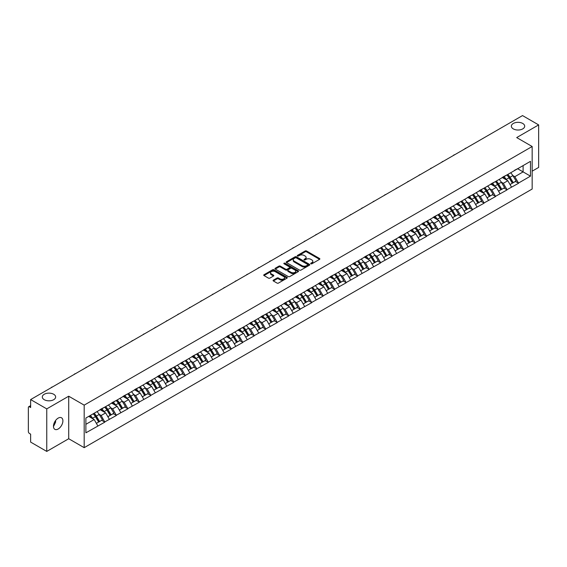 <?xml version="1.0" encoding="UTF-8"?>
<svg xmlns="http://www.w3.org/2000/svg" width="567" height="567" viewBox="0 0 567 567"><rect width="100%" height="100%" fill="white"/><g stroke="black" fill="none" stroke-linecap="round" stroke-linejoin="round"><path stroke-width="0.85" d="M53.688 394.256A6.669 3.849 0 0 0 46.423 393.427A6.669 3.849 0 0 0 42.305 396.978A6.669 3.849 0 0 0 44.261 399.7A6.669 3.849 0 0 0 51.526 400.536A6.669 3.849 0 0 0 55.644 396.978A6.669 3.849 0 0 0 53.688 394.256M522.739 123.457A6.669 3.849 0 0 0 515.474 122.621A6.669 3.849 0 0 0 511.356 126.179A6.669 3.849 0 0 0 513.312 128.9A6.669 3.849 0 0 0 520.577 129.73A6.669 3.849 0 0 0 524.695 126.179A6.669 3.849 0 0 0 522.739 123.457M310.886 263.783A0.716 0.411 0 0 0 311.9 263.783L319.575 259.346A1.021 0.588 0 0 0 319.88 258.928A1.021 0.588 0 0 0 319.575 258.509L306.563 250.997A1.021 0.588 0 0 0 305.117 250.997L297.434 255.433A0.716 0.411 0 0 0 298.448 256.015L299.44 255.441A3.274 1.892 0 0 1 304.068 255.441L305.152 256.071A3.274 1.892 0 0 1 306.116 257.404A3.274 1.892 0 0 1 305.152 258.736L304.16 259.31A0.716 0.411 0 0 0 305.174 259.899L306.166 259.325A3.274 1.892 0 0 1 310.794 259.325L311.878 259.948A3.274 1.892 0 0 1 312.835 261.288A3.274 1.892 0 0 1 311.878 262.62L310.886 263.194A0.716 0.411 0 0 0 310.886 263.783L310.886 263.194M55.523 420.594L55.644 422.089L53.475 426.519M58.181 418.113A6.669 3.849 -60 0 1 61.512 417.787A6.669 3.849 -60 0 1 62.54 423.131A6.669 3.849 -60 0 1 58.181 428.999A6.669 3.849 -60 0 1 54.85 429.332A6.669 3.849 -60 0 1 53.83 423.988A6.669 3.849 -60 0 1 58.181 418.113M273.379 280.133A1.021 0.588 0 0 0 273.081 280.552A1.021 0.588 0 0 0 273.379 280.97L277.029 283.075A1.021 0.588 0 0 0 278.475 283.075L287.008 278.149A1.021 0.588 0 0 0 287.306 277.731A1.021 0.588 0 0 0 287.008 277.313L273.996 269.8A1.021 0.588 0 0 0 272.55 269.8L264.016 274.726A1.021 0.588 0 0 0 263.719 275.144A1.021 0.588 0 0 0 264.016 275.562L268.425 278.106A1.021 0.588 0 0 0 269.871 278.106L273.521 276.001A1.021 0.588 0 0 0 273.826 275.583A1.021 0.588 0 0 0 273.521 275.165L271.338 273.904A2.736 1.581 0 0 1 270.537 272.784A2.736 1.581 0 0 1 272.224 271.324A2.736 1.581 0 0 1 275.208 271.671L283.769 276.618A2.736 1.581 0 0 1 284.57 277.731A2.736 1.581 0 0 1 282.883 279.191A2.736 1.581 0 0 1 279.907 278.851L278.475 278.021A1.021 0.588 0 0 0 277.029 278.021L273.379 280.133L273.379 280.97M68.713 396.213L46.763 408.885L30.632 399.572L522.519 115.583L538.65 124.903L516.7 137.575L532.165 146.506L84.185 405.143L68.713 396.213L68.713 438.738L84.185 447.668L84.185 405.143M299.518 270.09A1.021 0.588 0 0 0 300.964 270.09L309.49 265.165A1.021 0.588 0 0 0 309.795 264.754A1.021 0.588 0 0 0 309.49 264.335L296.477 256.823A1.021 0.588 0 0 0 295.031 256.823L286.498 261.748A1.021 0.588 0 0 0 286.2 262.16A1.021 0.588 0 0 0 286.498 262.578L299.518 270.09M284.294 263.931A0.716 0.411 0 0 1 285.017 264.038L298.235 271.664L289.716 276.583A1.021 0.588 0 0 1 288.27 276.583L275.257 269.07L275.257 268.234A1.021 0.588 0 0 0 274.96 268.652A1.021 0.588 0 0 0 275.257 269.07M275.257 268.234L278.907 266.129A1.021 0.588 0 0 1 280.353 266.129L285.633 269.176A1.021 0.588 0 0 0 287.079 269.176L289.503 267.78A1.021 0.588 0 0 0 289.801 267.362A1.021 0.588 0 0 0 289.503 266.944L284.01 263.768A0.716 0.411 0 0 1 285.017 263.187L298.249 270.82A1.021 0.588 0 0 1 298.547 271.239A1.021 0.588 0 0 1 298.249 271.657L298.249 270.82M84.185 447.668L532.165 189.031L532.165 146.506M93.222 413.79A6.981 4.033 -120 0 1 95.61 416.582L98.864 421.954L101.699 420.317L104.845 422.132L101.16 415.498L99.119 414.321M104.845 422.132L85.879 432.827L85.879 418.028L530.471 161.347L530.471 176.146L518.507 183.056L514.822 176.677L512.781 175.501M506.884 174.969A6.981 4.033 -120 0 1 509.272 177.762L512.525 183.127L515.36 181.49L518.507 183.056M518.507 183.311L507.011 189.69L503.333 183.311L501.292 182.135M495.388 181.603A6.981 4.033 -120 0 1 497.776 184.395L501.03 189.761L503.865 188.124L507.011 189.69M507.011 189.945L495.523 196.324L491.837 189.945L489.803 188.768M483.899 188.237A6.981 4.033 -120 0 1 486.288 191.029L489.541 196.395L492.376 194.757L495.523 196.324M495.523 196.579L484.034 202.958L480.348 196.579L478.307 195.402M472.41 194.871A6.981 4.033 -120 0 1 474.799 197.663L478.052 203.036L480.887 201.391L484.034 202.958M484.034 203.213L472.545 209.592L468.859 203.213L466.818 202.036M460.921 201.505A6.981 4.033 -120 0 1 463.31 204.297L466.563 209.67L469.398 208.032L472.545 209.592M472.545 209.847L461.049 216.225L457.371 209.847L455.329 208.67M449.425 208.139A6.981 4.033 -120 0 1 451.814 210.931L455.067 216.303L457.902 214.666L461.049 216.225M461.049 216.481L449.56 222.859L445.882 216.481L443.841 215.304M437.937 214.773A6.981 4.033 -120 0 1 440.325 217.565L443.578 222.937L446.413 221.3L449.56 222.859M449.56 223.114L438.071 229.493L434.386 223.114L432.345 221.938M426.448 221.406A6.981 4.033 -120 0 1 428.836 224.199L432.089 229.571L434.924 227.934L438.071 229.493M438.071 229.748L426.582 236.127L422.897 229.748L420.856 228.572M414.959 228.04A6.981 4.033 -120 0 1 417.347 230.833L420.601 236.205L423.436 234.568L426.582 236.127M426.582 236.382L415.087 242.761L411.408 236.382L409.367 235.206M403.463 234.674A6.981 4.033 -120 0 1 405.852 237.467L409.105 242.839L411.94 241.202L415.087 242.761M415.087 243.016L403.598 249.395L399.919 243.016L397.878 241.84M391.974 241.308A6.981 4.033 -120 0 1 394.363 244.101L397.616 249.473L400.451 247.836L403.598 249.395M403.598 249.65L392.109 256.029L388.423 249.65L386.382 248.474M380.485 247.942A6.981 4.033 -120 0 1 382.874 250.734L386.127 256.107L388.962 254.47L392.109 256.029M392.109 256.284L380.62 262.663L376.935 256.284L374.893 255.107M368.997 254.576A6.981 4.033 -120 0 1 371.385 257.368L374.638 262.741L377.473 261.103L380.62 262.663M380.62 262.918L369.124 269.297L365.446 262.918L363.404 261.741M357.501 261.21A6.981 4.033 -120 0 1 359.889 264.002L363.142 269.375L365.977 267.737L369.124 269.297M369.124 269.552L357.635 275.931L353.957 269.552L351.916 268.375M346.012 267.844A6.981 4.033 -120 0 1 348.4 270.636L351.653 276.009L354.488 274.371L357.635 275.931M357.635 276.186L346.146 282.564L342.461 276.186L340.42 275.009M334.523 274.478A6.981 4.033 -120 0 1 336.911 277.27L340.165 282.642L343 281.005L346.146 282.564M346.146 282.82L334.658 289.198L330.972 282.82L328.931 281.643M323.034 281.112A6.981 4.033 -120 0 1 325.423 283.904L328.676 289.276L331.511 287.639L334.658 289.198M334.658 289.453L323.162 295.832L319.483 289.453L317.442 288.277M311.538 287.745A6.981 4.033 -120 0 1 313.927 290.538L317.18 295.91L320.022 294.273L323.162 295.832M323.162 296.087L311.673 302.466L307.994 296.087L305.953 294.911M300.049 294.379A6.981 4.033 -120 0 1 302.438 297.172L305.691 302.544L308.526 300.907L311.673 302.466M311.673 302.721L300.184 309.1L296.498 302.721L294.457 301.545M288.56 301.013A6.981 4.033 -120 0 1 290.949 303.806L294.202 309.178L297.037 307.541L300.184 309.1M300.184 309.355L288.695 315.734L285.01 309.355L282.968 308.179M277.072 307.647A6.981 4.033 -120 0 1 279.46 310.44L282.713 315.812L285.548 314.175L288.695 315.734M288.695 315.989L277.199 322.368L273.521 315.989L271.48 314.813M265.576 314.281A6.981 4.033 -120 0 1 267.964 317.073L271.217 322.446L274.059 320.809L277.199 322.368M277.199 322.623L265.71 329.002L262.032 322.623L259.991 321.446M254.087 320.915A6.981 4.033 -120 0 1 256.475 323.707L259.729 329.08L262.564 327.442L265.71 329.002M265.71 329.257L254.222 335.636L250.536 329.257L248.495 328.08M242.598 327.549A6.981 4.033 -120 0 1 244.987 330.341L248.24 335.714L251.075 334.076L254.222 335.636M254.222 335.891L242.733 342.27L239.047 335.891L237.006 334.714M231.109 334.183A6.981 4.033 -120 0 1 233.498 336.975L236.751 342.348L239.586 340.71L242.733 342.27M242.733 342.525L231.237 348.903L227.558 342.525L225.517 341.348M219.613 340.817A6.981 4.033 -120 0 1 222.002 343.609L225.255 348.981L228.097 347.344L231.237 348.903M231.237 349.159L219.748 355.537L216.07 349.159L214.028 347.982M208.124 347.451A6.981 4.033 -120 0 1 210.513 350.243L213.766 355.615L216.601 353.978L219.748 355.537M219.748 355.793L208.259 362.171L204.574 355.793L202.532 354.616M196.636 354.084A6.981 4.033 -120 0 1 199.024 356.877L202.277 362.249L205.112 360.612L208.259 362.171M208.259 362.426L196.77 368.805L193.085 362.426L191.044 361.25M185.147 360.718A6.981 4.033 -120 0 1 187.535 363.511L190.788 368.883L193.623 367.246L196.77 368.805M196.77 369.06L185.274 375.439L181.596 369.06L179.555 367.884M173.651 367.352A6.981 4.033 -120 0 1 176.039 370.145L179.292 375.517L182.135 373.88L185.274 375.439M185.274 375.694L173.785 382.073L170.107 375.694L168.066 374.518M162.162 373.986A6.981 4.033 -120 0 1 164.55 376.779L167.804 382.151L170.639 380.514L173.785 382.073M173.785 382.328L162.297 388.707L158.611 382.328L156.57 381.152M150.673 380.62A6.981 4.033 -120 0 1 153.062 383.412L156.315 388.785L159.15 387.148L162.297 388.707M162.297 388.962L150.808 395.341L147.122 388.962L145.081 387.785M139.184 387.254A6.981 4.033 -120 0 1 141.573 390.046L144.826 395.419L147.661 393.781L150.808 395.341M150.808 395.596L139.312 401.975L135.633 395.596L133.592 394.419M127.688 393.888A6.981 4.033 -120 0 1 130.077 396.68L133.33 402.053L136.172 400.415L139.312 401.975M139.312 402.23L127.823 408.609L124.145 402.23L122.103 401.053M116.2 400.522A6.981 4.033 -120 0 1 118.588 403.314L121.841 408.687L124.676 407.049L127.823 408.609M127.823 408.864L116.334 415.242L112.649 408.864L110.608 407.687M104.711 407.156A6.981 4.033 -120 0 1 107.099 409.948L110.352 415.32L113.187 413.683L116.334 415.242M116.334 415.498L104.845 421.876M100.94 409.076L104.845 407.078M101.16 415.498L105.653 412.904L99.983 409.629M109.339 419.282L105.653 412.904M112.429 402.442L116.334 400.444M112.649 408.864L117.142 406.27L111.472 402.995M120.828 412.648L117.142 406.27M123.918 395.809L127.823 393.81M124.145 402.23L128.638 399.636L122.961 396.361M132.317 406.015L128.638 399.636M135.414 389.175L139.312 387.176M135.633 395.596L140.127 393.002L134.457 389.727M143.805 399.381L140.127 393.002M146.903 382.541L150.808 380.542M147.122 388.962L151.616 386.368L145.946 383.094M155.301 392.747L151.616 386.368M158.391 375.907L162.297 373.908M158.611 382.328L163.105 379.734L157.435 376.46M166.79 386.113L163.105 379.734M169.88 369.273L173.785 367.274M170.107 375.694L174.601 373.1L168.923 369.826M178.279 379.479L174.601 373.1M181.376 362.639L185.274 360.64M181.596 369.06L186.089 366.466L180.419 363.192M189.768 372.845L186.089 366.466M192.865 356.005L196.77 354.006M193.085 362.426L197.578 359.832L191.908 356.558M201.264 366.211L197.578 359.832M204.354 349.371L208.259 347.373M204.574 355.793L209.067 353.198L203.397 349.924M212.753 359.577L209.067 353.198M215.843 342.737L219.748 340.739M216.07 349.159L220.563 346.565L214.886 343.29M224.241 352.943L220.563 346.565M227.339 336.103L231.237 334.105M227.558 342.525L232.052 339.931L226.382 336.656M235.73 346.309L232.052 339.931M238.827 329.47L242.733 327.471M239.047 335.891L243.541 333.297L237.871 330.022M247.226 339.676L243.541 333.297M250.316 322.836L254.222 320.837M250.536 329.257L255.03 326.663L249.36 323.388M258.715 333.042L255.03 326.663M261.805 316.202L265.71 314.203M262.032 322.623L266.525 320.029L260.848 316.755M270.204 326.408L266.525 320.029M273.301 309.568L277.199 307.569M273.521 315.989L278.014 313.395L272.344 310.121M281.693 319.774L278.014 313.395M284.79 302.934L288.695 300.935M285.01 309.355L289.503 306.761L283.833 303.487M293.189 313.14L289.503 306.761M296.279 296.3L300.184 294.301M296.498 302.721L300.992 300.127L295.322 296.853M304.677 306.506L300.992 300.127M307.768 289.666L311.673 287.667M307.994 296.087L312.481 293.493L306.811 290.219M316.166 299.872L312.481 293.493M319.264 283.032L323.162 281.034M319.483 289.453L323.977 286.859L318.3 283.585M327.655 293.238L323.977 286.859M330.752 276.398L334.658 274.4M330.972 282.82L335.466 280.226L329.796 276.951M339.151 286.604L335.466 280.226M342.241 269.764L346.146 267.766M342.461 276.186L346.954 273.592L341.284 270.317M350.64 279.97L346.954 273.592M353.73 263.131L357.635 261.132M353.957 269.552L358.443 266.958L352.773 263.683M362.129 273.337L358.443 266.958M365.226 256.497L369.124 254.498M365.446 262.918L369.939 260.324L364.262 257.049M373.618 266.703L369.939 260.324M376.715 249.863L380.62 247.864M376.935 256.284L381.428 253.69L375.758 250.416M385.113 260.069L381.428 253.69M388.204 243.229L392.109 241.23M388.423 249.65L392.917 247.056L387.247 243.782M396.602 253.435L392.917 247.056M399.692 236.595L403.598 234.596M399.919 243.016L404.406 240.422L398.736 237.148M408.091 246.801L404.406 240.422M411.188 229.961L415.087 227.962M411.408 236.382L415.902 233.788L410.224 230.514M419.58 240.167L415.902 233.788M422.677 223.327L426.582 221.328M422.897 229.748L427.39 227.154L421.72 223.88M431.076 233.533L427.39 227.154M434.166 216.693L438.071 214.695M434.386 223.114L438.879 220.52L433.209 217.246M442.565 226.899L438.879 220.52M445.655 210.059L449.56 208.061M445.882 216.481L450.368 213.887L444.698 210.612M454.054 220.265L450.368 213.887M457.151 203.425L461.049 201.427M457.371 209.847L461.864 207.253L456.187 203.978M465.542 213.631L461.864 207.253M468.64 196.792L472.545 194.793M468.859 203.213L473.353 200.619L467.683 197.344M477.038 206.998L473.353 200.619M480.129 190.158L484.034 188.159M480.348 196.579L484.842 193.985L479.172 190.71M488.527 200.364L484.842 193.985M491.617 183.524L495.523 181.525M491.837 189.945L496.331 187.351L490.661 184.077M500.016 193.73L496.331 187.351M503.113 176.89L507.011 174.891M503.333 183.311L507.826 180.717L502.149 177.443M511.505 187.096L507.826 180.717M514.602 170.256L518.507 168.257M514.822 176.677L523.107 171.893L523.107 165.599L530.471 161.347M517.657 168.746L530.471 176.146M532.165 171.17L538.65 167.428L538.65 124.903M46.763 408.885L46.763 451.417L30.632 442.097L30.632 434.145L29.456 433.464A1.559 0.9 -120 0 1 28.35 431.551L28.35 407.482A1.559 0.9 -120 0 1 28.676 406.766A1.559 0.9 -120 0 1 29.456 406.844L30.632 407.524L30.632 399.572M46.763 451.417L68.713 438.738M85.879 424.322L94.165 419.537L88.714 416.391M97.843 425.916L94.165 419.537M509.109 177.882L509.471 178.095M497.62 184.516L497.982 184.729M486.125 191.15L486.493 191.363M474.636 197.784L475.004 197.996M463.147 204.418L463.508 204.63M451.658 211.052L452.019 211.264M440.162 217.685L440.531 217.898M428.673 224.319L429.042 224.532M417.184 230.953L417.546 231.166M405.696 237.587L406.057 237.8M394.2 244.221L394.568 244.434M382.711 250.862L383.079 251.068M371.222 257.496L371.583 257.702M359.733 264.13L360.095 264.335M348.237 270.764L348.606 270.969M336.748 277.398L337.117 277.603M325.26 284.032L325.621 284.237M313.771 290.665L314.132 290.871M302.275 297.299L302.643 297.505M290.786 303.933L291.154 304.139M279.297 310.567L279.659 310.773M267.808 317.201L268.17 317.407M256.312 323.835L256.681 324.041M244.824 330.469L245.192 330.674M233.335 337.103L233.696 337.308M221.846 343.737L222.207 343.942M210.35 350.371L210.718 350.583M198.861 357.004L199.23 357.217M187.372 363.638L187.734 363.851M175.883 370.272L176.245 370.485M164.387 376.906L164.756 377.119M152.899 383.54L153.267 383.753M141.41 390.174L141.771 390.387M129.921 396.808L130.282 397.02M118.425 403.442L118.794 403.654M106.936 410.076L107.305 410.288M95.447 416.71L95.809 416.922M311.17 263.882L311.878 263.471A3.274 1.892 0 0 0 312.835 262.138L312.835 261.288M306.116 257.404L306.116 258.254A3.274 1.892 0 0 1 305.152 259.587L304.444 259.998M319.568 259.353L306.563 251.847A1.021 0.588 0 0 0 305.117 251.847L297.725 256.114M309.49 264.335L309.49 265.165L296.477 257.673A1.021 0.588 0 0 0 295.031 257.673L286.512 262.585L286.498 261.748M307.683 265.044A0.716 0.411 0 0 0 307.683 264.456L296.265 257.865A0.716 0.411 0 0 0 295.251 257.865L294.202 258.467A3.274 1.892 0 0 0 293.245 259.806A3.274 1.892 0 0 0 294.202 261.139L302.013 265.647A3.274 1.892 0 0 0 306.634 265.647L307.683 265.044L307.683 265.895A0.716 0.411 0 0 0 307.895 265.604L307.895 264.754M293.245 259.806L293.245 260.657A3.274 1.892 0 0 0 294.202 261.989L294.202 261.139M307.683 265.895L306.634 266.497A3.274 1.892 0 0 1 302.013 266.497L294.202 261.989M275.271 269.077L278.907 266.979L278.907 266.129M289.801 267.362L289.801 268.212A1.021 0.588 0 0 1 289.503 268.63L287.079 270.027A1.021 0.588 0 0 1 285.633 270.027L280.353 266.979A1.021 0.588 0 0 0 278.907 266.979M291.112 272.337A2.736 1.581 0 0 0 294.089 272.677A2.736 1.581 0 0 0 295.783 271.217A2.736 1.581 0 0 0 294.982 270.105L291.962 268.361A1.021 0.588 0 0 0 290.517 268.361L288.093 269.757A1.021 0.588 0 0 0 287.795 270.175A1.021 0.588 0 0 0 288.093 270.594L291.112 272.337L291.112 273.188A2.736 1.581 0 0 0 294.089 273.528A2.736 1.581 0 0 0 295.783 272.068L295.783 271.217M287.795 270.175L287.795 271.026A1.021 0.588 0 0 0 288.093 271.444L288.093 270.594M291.112 273.188L288.093 271.444M284.57 277.731L284.57 278.581A2.736 1.581 0 0 1 282.883 280.041A2.736 1.581 0 0 1 279.907 279.701L278.475 278.872A1.021 0.588 0 0 0 277.029 278.872L273.393 280.977M270.537 272.784L270.537 273.634A2.736 1.581 0 0 0 271.338 274.754L271.338 273.904M273.507 276.009L271.338 274.754M287.008 277.313L287.008 278.149L273.996 270.65A1.021 0.588 0 0 0 272.55 270.65L264.031 275.569M466.315 148.037A2.396 1.382 0 0 0 464.777 148.923M510.619 172.807A8.54 4.933 60 0 1 512.859 175.621L510.024 177.258A8.54 4.933 -120 0 0 507.784 174.445M510.024 177.258L513.277 182.631L516.112 180.993L512.859 175.621M512.525 183.127L513.277 182.631M515.36 181.49L516.112 180.993M502.901 177.01A6.981 4.033 60 0 1 504.828 178.981M503.992 176.635A8.54 4.933 60 0 1 506.232 179.448L506.551 179.98M510.045 184.558L512.32 183.184L509.067 177.811A8.54 4.933 -120 0 0 506.827 174.997M512.32 183.184L510.017 184.509M454.819 154.671A2.396 1.382 0 0 0 453.288 155.556M499.13 179.441A8.54 4.933 60 0 1 501.37 182.255L498.535 183.892A8.54 4.933 -120 0 0 496.295 181.079M498.535 183.892L501.781 189.265L504.623 187.627L501.37 182.255M501.03 189.761L501.781 189.265M503.865 188.124L504.623 187.627M491.412 183.644A6.981 4.033 60 0 1 493.333 185.615M492.503 183.269A8.54 4.933 60 0 1 494.736 186.082L495.062 186.614M498.556 191.192L500.824 189.817L497.571 184.445A8.54 4.933 -120 0 0 495.338 181.631M500.824 189.817L498.528 191.143M443.33 161.304A2.396 1.382 0 0 0 441.792 162.19M487.641 186.075A8.54 4.933 60 0 1 489.874 188.889L487.039 190.526A8.54 4.933 -120 0 0 484.799 187.712M487.039 190.526L490.292 195.898L493.127 194.261L489.874 188.889M489.541 196.395L490.292 195.898M492.376 194.757L493.127 194.261M479.916 190.278A6.981 4.033 60 0 1 481.844 192.248M481.007 189.902A8.54 4.933 60 0 1 483.247 192.716L483.566 193.248M487.06 197.826L489.335 196.451L486.082 191.079A8.54 4.933 -120 0 0 483.842 188.265M489.335 196.451L487.032 197.777M431.841 167.938A2.396 1.382 0 0 0 430.303 168.824M476.145 192.709A8.54 4.933 60 0 1 478.385 195.523L475.55 197.16A8.54 4.933 -120 0 0 473.31 194.346M475.55 197.16L478.803 202.532L481.638 200.895L478.385 195.523M478.052 203.036L478.803 202.532M480.887 201.391L481.638 200.895M468.427 196.912A6.981 4.033 60 0 1 470.355 198.882M469.519 196.536A8.54 4.933 60 0 1 471.758 199.35L472.077 199.882M475.571 204.46L477.846 203.085L474.593 197.713A8.54 4.933 -120 0 0 472.354 194.899M477.846 203.085L475.543 204.411M420.353 174.572A2.396 1.382 0 0 0 418.815 175.458M464.656 199.343A8.54 4.933 60 0 1 466.896 202.157L464.061 203.794A8.54 4.933 -120 0 0 461.822 200.98M464.061 203.794L467.314 209.166L470.149 207.529L466.896 202.157M466.563 209.67L467.314 209.166M469.398 208.032L470.149 207.529M456.938 203.546A6.981 4.033 60 0 1 458.866 205.516M458.03 203.17A8.54 4.933 60 0 1 460.269 205.984L460.588 206.516M464.082 211.094L466.358 209.719L463.104 204.347A8.54 4.933 -120 0 0 460.865 201.533M466.358 209.719L464.054 211.044M408.857 181.206A2.396 1.382 0 0 0 407.326 182.092M453.168 205.977A8.54 4.933 60 0 1 455.407 208.791L452.572 210.428A8.54 4.933 -120 0 0 450.333 207.614M452.572 210.428L455.825 215.8L458.66 214.163L455.407 208.791M455.067 216.303L455.825 215.8M457.902 214.666L458.66 214.163M445.449 210.18A6.981 4.033 60 0 1 447.37 212.157M446.541 209.804A8.54 4.933 60 0 1 448.773 212.618L449.099 213.149M452.594 217.728L454.862 216.353L451.608 210.981A8.54 4.933 -120 0 0 449.376 208.167M454.862 216.353L452.565 217.678M397.368 187.84A2.396 1.382 0 0 0 395.837 188.726M441.679 212.611A8.54 4.933 60 0 1 443.911 215.425L441.076 217.062A8.54 4.933 -120 0 0 438.837 214.248M441.076 217.062L444.33 222.434L447.165 220.797L443.911 215.425M443.578 222.937L444.33 222.434M446.413 221.3L447.165 220.797M433.953 216.814A6.981 4.033 60 0 1 435.881 218.791M435.045 216.438A8.54 4.933 60 0 1 437.285 219.252L437.604 219.783M441.098 224.362L443.373 222.987L440.12 217.615A8.54 4.933 -120 0 0 437.88 214.801M443.373 222.987L441.069 224.312M385.879 194.474A2.396 1.382 0 0 0 384.341 195.36M430.183 219.245A8.54 4.933 60 0 1 432.423 222.058L429.588 223.696A8.54 4.933 -120 0 0 427.348 220.882M429.588 223.696L432.841 229.068L435.676 227.431L432.423 222.058M432.089 229.571L432.841 229.068M434.924 227.934L435.676 227.431M422.465 223.448A6.981 4.033 60 0 1 424.392 225.425M423.556 223.072A8.54 4.933 60 0 1 425.796 225.886L426.115 226.417M429.609 230.996L431.884 229.621L428.631 224.248A8.54 4.933 -120 0 0 426.391 221.435M431.884 229.621L429.58 230.953M374.39 201.108A2.396 1.382 0 0 0 372.852 201.994M418.694 225.879A8.54 4.933 60 0 1 420.934 228.692L418.099 230.33A8.54 4.933 -120 0 0 415.859 227.516M418.099 230.33L421.352 235.702L424.187 234.065L420.934 228.692M420.601 236.205L421.352 235.702M423.436 234.568L424.187 234.065M410.976 230.082A6.981 4.033 60 0 1 412.904 232.059M412.067 229.706A8.54 4.933 60 0 1 414.307 232.52L414.626 233.051M418.12 237.63L420.395 236.255L417.142 230.882A8.54 4.933 -120 0 0 414.902 228.069M420.395 236.255L418.092 237.587M362.894 207.742A2.396 1.382 0 0 0 361.363 208.628M407.205 232.513A8.54 4.933 60 0 1 409.445 235.326L406.61 236.963A8.54 4.933 -120 0 0 404.37 234.15M406.61 236.963L409.863 242.336L412.698 240.699L409.445 235.326M409.105 242.839L409.863 242.336M411.94 241.202L412.698 240.699M399.487 236.715A6.981 4.033 60 0 1 401.408 238.693M400.578 236.34A8.54 4.933 60 0 1 402.811 239.154L403.137 239.685M406.631 244.264L408.899 242.889L405.646 237.516A8.54 4.933 -120 0 0 403.413 234.703M408.899 242.889L406.603 244.221M351.405 214.376A2.396 1.382 0 0 0 349.874 215.262M395.716 239.146A8.54 4.933 60 0 1 397.949 241.96L395.114 243.597A8.54 4.933 -120 0 0 392.874 240.784M395.114 243.597L398.367 248.97L401.202 247.332L397.949 241.96M397.616 249.473L398.367 248.97M400.451 247.836L401.202 247.332M387.991 243.349A6.981 4.033 60 0 1 389.919 245.327M389.082 242.974A8.54 4.933 60 0 1 391.322 245.787L391.641 246.319M395.135 250.898L397.41 249.523L394.157 244.15A8.54 4.933 -120 0 0 391.917 241.336M397.41 249.523L395.107 250.855M339.916 221.01A2.396 1.382 0 0 0 338.379 221.895M384.22 245.78A8.54 4.933 60 0 1 386.46 248.594L383.625 250.231A8.54 4.933 -120 0 0 381.385 247.418M383.625 250.231L386.878 255.604L389.713 253.966L386.46 248.594M386.127 256.107L386.878 255.604M388.962 254.47L389.713 253.966M376.502 249.983A6.981 4.033 60 0 1 378.43 251.961M377.594 249.608A8.54 4.933 60 0 1 379.833 252.421L380.152 252.953M383.646 257.538L385.921 256.156L382.668 250.784A8.54 4.933 -120 0 0 380.429 247.97M385.921 256.156L383.618 257.489M328.428 227.643A2.396 1.382 0 0 0 326.89 228.529M372.732 252.414A8.54 4.933 60 0 1 374.971 255.228L372.136 256.865A8.54 4.933 -120 0 0 369.897 254.051M372.136 256.865L375.389 262.238L378.224 260.6L374.971 255.228M374.638 262.741L375.389 262.238M377.473 261.103L378.224 260.6M365.013 256.617A6.981 4.033 60 0 1 366.941 258.595M366.105 256.241A8.54 4.933 60 0 1 368.344 259.055L368.663 259.587M372.158 264.172L374.433 262.79L371.179 257.418A8.54 4.933 -120 0 0 368.94 254.604M374.433 262.79L372.129 264.123M316.932 234.277A2.396 1.382 0 0 0 315.401 235.163M361.243 259.048A8.54 4.933 60 0 1 363.482 261.862L360.647 263.499A8.54 4.933 -120 0 0 358.408 260.685M360.647 263.499L363.901 268.871L366.736 267.234L363.482 261.862M363.142 269.375L363.901 268.871M365.977 267.737L366.736 267.234M353.524 263.251A6.981 4.033 60 0 1 355.445 265.228M354.616 262.875A8.54 4.933 60 0 1 356.849 265.689L357.175 266.221M360.669 270.806L362.937 269.424L359.684 264.052A8.54 4.933 -120 0 0 357.451 261.238M362.937 269.424L360.64 270.757M305.443 240.911A2.396 1.382 0 0 0 303.912 241.797M349.754 265.682A8.54 4.933 60 0 1 351.987 268.496L349.152 270.133A8.54 4.933 -120 0 0 346.919 267.319M349.152 270.133L352.405 275.505L355.24 273.868L351.987 268.496M351.653 276.009L352.405 275.505M354.488 274.371L355.24 273.868M342.029 269.885A6.981 4.033 60 0 1 343.956 271.862M343.12 269.509A8.54 4.933 60 0 1 345.36 272.323L345.679 272.855M349.173 277.44L351.448 276.058L348.195 270.686A8.54 4.933 -120 0 0 345.955 267.872M351.448 276.058L349.144 277.391M293.954 247.545A2.396 1.382 0 0 0 292.416 248.431M338.258 272.316A8.54 4.933 60 0 1 340.498 275.13L337.663 276.767A8.54 4.933 -120 0 0 335.423 273.953M337.663 276.767L340.916 282.139L343.751 280.502L340.498 275.13M340.165 282.642L340.916 282.139M343 281.005L343.751 280.502M330.54 276.519A6.981 4.033 60 0 1 332.468 278.496M331.631 276.143A8.54 4.933 60 0 1 333.871 278.957L334.19 279.488M337.684 284.074L339.959 282.692L336.706 277.32A8.54 4.933 -120 0 0 334.466 274.506M339.959 282.692L337.656 284.024M282.465 254.179A2.396 1.382 0 0 0 280.927 255.065M326.769 278.95A8.54 4.933 60 0 1 329.009 281.764L326.174 283.401A8.54 4.933 -120 0 0 323.934 280.587M326.174 283.401L329.427 288.773L332.262 287.136L329.009 281.764M328.676 289.276L329.427 288.773M331.511 287.639L332.262 287.136M319.051 283.153A6.981 4.033 60 0 1 320.979 285.13M320.142 282.777A8.54 4.933 60 0 1 322.382 285.591L322.701 286.122M326.195 290.708L328.47 289.326L325.217 283.954A8.54 4.933 -120 0 0 322.977 281.14M328.47 289.326L326.167 290.658M270.969 260.813A2.396 1.382 0 0 0 269.438 261.699M315.28 285.584A8.54 4.933 60 0 1 317.52 288.397L314.685 290.035A8.54 4.933 -120 0 0 312.445 287.221M314.685 290.035L317.938 295.407L320.773 293.77L317.52 288.397M317.18 295.91L317.938 295.407M320.022 294.273L320.773 293.77M307.562 289.787A6.981 4.033 60 0 1 309.483 291.764M308.654 289.411A8.54 4.933 60 0 1 310.886 292.225L311.212 292.756M314.706 297.342L316.974 295.96L313.728 290.587A8.54 4.933 -120 0 0 311.489 287.774M316.974 295.96L314.678 297.292M259.48 267.447A2.396 1.382 0 0 0 257.95 268.333M303.792 292.218A8.54 4.933 60 0 1 306.024 295.031L303.189 296.669A8.54 4.933 -120 0 0 300.957 293.855M303.189 296.669L306.442 302.041L309.277 300.404L306.024 295.031M305.691 302.544L306.442 302.041M308.526 300.907L309.277 300.404M296.066 296.421A6.981 4.033 60 0 1 297.994 298.398M297.158 296.045A8.54 4.933 60 0 1 299.397 298.859L299.716 299.39M303.217 303.976L305.485 302.594L302.232 297.221A8.54 4.933 -120 0 0 299.993 294.408M305.485 302.594L303.189 303.926M247.992 274.081A2.396 1.382 0 0 0 246.454 274.967M292.296 298.852A8.54 4.933 60 0 1 294.535 301.672L291.7 303.31A8.54 4.933 -120 0 0 289.461 300.489M291.7 303.31L294.953 308.675L297.788 307.038L294.535 301.672M294.202 309.178L294.953 308.675M297.037 307.541L297.788 307.038M284.577 303.054A6.981 4.033 60 0 1 286.505 305.032M285.669 302.679A8.54 4.933 60 0 1 287.908 305.5L288.227 306.024M291.721 310.61L293.997 309.228L290.743 303.862A8.54 4.933 -120 0 0 288.504 301.042M293.997 309.228L291.693 310.56M236.503 280.715A2.396 1.382 0 0 0 234.965 281.608M280.807 305.485A8.54 4.933 60 0 1 283.046 308.306L280.211 309.943A8.54 4.933 -120 0 0 277.972 307.123M280.211 309.943L283.465 315.309L286.3 313.671L283.046 308.306M282.713 315.812L283.465 315.309M285.548 314.175L286.3 313.671M273.088 309.688A6.981 4.033 60 0 1 275.016 311.666M274.18 309.313A8.54 4.933 60 0 1 276.42 312.133L276.739 312.658M280.233 317.244L282.508 315.862L279.255 310.496A8.54 4.933 -120 0 0 277.015 307.675M282.508 315.862L280.204 317.194M225.007 287.349A2.396 1.382 0 0 0 223.476 288.242M269.318 312.119A8.54 4.933 60 0 1 271.558 314.94L268.723 316.577A8.54 4.933 -120 0 0 266.483 313.757M268.723 316.577L271.976 321.943L274.811 320.305L271.558 314.94M271.217 322.446L271.976 321.943M274.059 320.809L274.811 320.305M261.6 316.322A6.981 4.033 60 0 1 263.52 318.3M262.691 315.947A8.54 4.933 60 0 1 264.924 318.767L265.25 319.292M268.744 323.877L271.012 322.495L267.766 317.13A8.54 4.933 -120 0 0 265.526 314.309M271.012 322.495L268.715 323.828M213.518 293.982A2.396 1.382 0 0 0 211.987 294.875M257.829 318.753A8.54 4.933 60 0 1 260.062 321.574L257.227 323.211A8.54 4.933 -120 0 0 254.994 320.39M257.227 323.211L260.48 328.577L263.315 326.939L260.062 321.574M259.729 329.08L260.48 328.577M262.564 327.442L263.315 326.939M250.104 322.956A6.981 4.033 60 0 1 252.032 324.934M251.195 322.58A8.54 4.933 60 0 1 253.435 325.401L253.754 325.926M257.255 330.511L259.523 329.129L256.27 323.764A8.54 4.933 -120 0 0 254.03 320.943M259.523 329.129L257.227 330.462M202.029 300.616A2.396 1.382 0 0 0 200.491 301.509M246.333 325.387A8.54 4.933 60 0 1 248.573 328.208L245.738 329.845A8.54 4.933 -120 0 0 243.498 327.024M245.738 329.845L248.991 335.21L251.826 333.573L248.573 328.208M248.24 335.714L248.991 335.21M251.075 334.076L251.826 333.573M238.615 329.59A6.981 4.033 60 0 1 240.543 331.567M239.706 329.214A8.54 4.933 60 0 1 241.946 332.035L242.265 332.56M245.759 337.145L248.034 335.763L244.781 330.398A8.54 4.933 -120 0 0 242.541 327.577M248.034 335.763L245.731 337.096M190.54 307.257A2.396 1.382 0 0 0 189.002 308.143M234.844 332.021A8.54 4.933 60 0 1 237.084 334.842L234.249 336.479A8.54 4.933 -120 0 0 232.009 333.658M234.249 336.479L237.502 341.844L240.337 340.207L237.084 334.842M236.751 342.348L237.502 341.844M239.586 340.71L240.337 340.207M227.126 336.224A6.981 4.033 60 0 1 229.054 338.201M228.218 335.848A8.54 4.933 60 0 1 230.457 338.669L230.776 339.194M234.27 343.779L236.545 342.397L233.292 337.032A8.54 4.933 -120 0 0 231.053 334.211M236.545 342.397L234.242 343.73M179.044 313.891A2.396 1.382 0 0 0 177.514 314.777M223.355 338.655A8.54 4.933 60 0 1 225.595 341.476L222.76 343.113A8.54 4.933 -120 0 0 220.52 340.292M222.76 343.113L226.013 348.478L228.848 346.841L225.595 341.476M225.255 348.981L226.013 348.478M228.097 347.344L228.848 346.841M215.637 342.858A6.981 4.033 60 0 1 217.558 344.835M216.729 342.482A8.54 4.933 60 0 1 218.961 345.303L219.287 345.827M222.781 350.413L225.049 349.031L221.803 343.666A8.54 4.933 -120 0 0 219.564 340.845M225.049 349.031L222.753 350.363M167.556 320.525A2.396 1.382 0 0 0 166.025 321.411M211.867 345.289A8.54 4.933 60 0 1 214.099 348.11L211.264 349.747A8.54 4.933 -120 0 0 209.032 346.926M211.264 349.747L214.517 355.112L217.352 353.475L214.099 348.11M213.766 355.615L214.517 355.112M216.601 353.978L217.352 353.475M204.141 349.492A6.981 4.033 60 0 1 206.069 351.469M205.233 349.116A8.54 4.933 60 0 1 207.472 351.937L207.791 352.461M211.293 357.047L213.561 355.665L210.307 350.3A8.54 4.933 -120 0 0 208.068 347.479M213.561 355.665L211.264 356.997M156.067 327.159A2.396 1.382 0 0 0 154.529 328.045M200.371 351.923A8.54 4.933 60 0 1 202.61 354.744L199.775 356.381A8.54 4.933 -120 0 0 197.536 353.56M199.775 356.381L203.029 361.746L205.864 360.109L202.61 354.744M202.277 362.249L203.029 361.746M205.112 360.612L205.864 360.109M192.652 356.126A6.981 4.033 60 0 1 194.58 358.103M193.744 355.75A8.54 4.933 60 0 1 195.984 358.571L196.302 359.095M199.797 363.681L202.072 362.299L198.819 356.934A8.54 4.933 -120 0 0 196.579 354.113M202.072 362.299L199.768 363.631M144.578 333.793A2.396 1.382 0 0 0 143.04 334.679M188.882 358.557A8.54 4.933 60 0 1 191.122 361.377L188.287 363.015A8.54 4.933 -120 0 0 186.047 360.201M188.287 363.015L191.54 368.38L194.375 366.743L191.122 361.377M190.788 368.883L191.54 368.38M193.623 367.246L194.375 366.743M181.164 362.76A6.981 4.033 60 0 1 183.091 364.737M182.255 362.391A8.54 4.933 60 0 1 184.495 365.205L184.814 365.729M188.308 370.315L190.583 368.933L187.33 363.567A8.54 4.933 -120 0 0 185.09 360.754M190.583 368.933L188.279 370.265M133.082 340.427A2.396 1.382 0 0 0 131.551 341.313M177.393 365.198A8.54 4.933 60 0 1 179.633 368.011L176.798 369.649A8.54 4.933 -120 0 0 174.558 366.835M176.798 369.649L180.051 375.014L182.886 373.377L179.633 368.011M179.292 375.517L180.051 375.014M182.135 373.88L182.886 373.377M169.675 369.393A6.981 4.033 60 0 1 171.595 371.371M170.766 369.025A8.54 4.933 60 0 1 172.999 371.839L173.325 372.363M176.819 376.949L179.087 375.567L175.841 370.201A8.54 4.933 -120 0 0 173.601 367.388M179.087 375.567L176.791 376.899M121.593 347.061A2.396 1.382 0 0 0 120.062 347.947M165.904 371.832A8.54 4.933 60 0 1 168.144 374.645L165.302 376.282A8.54 4.933 -120 0 0 163.069 373.469M165.302 376.282L168.555 381.648L171.39 380.01L168.144 374.645M167.804 382.151L168.555 381.648M170.639 380.514L171.39 380.01M158.186 376.027A6.981 4.033 60 0 1 160.107 378.005M159.27 375.659A8.54 4.933 60 0 1 161.51 378.472L161.829 378.997M165.33 383.583L167.598 382.201L164.345 376.835A8.54 4.933 -120 0 0 162.105 374.022M167.598 382.201L165.302 383.533M110.104 353.695A2.396 1.382 0 0 0 108.566 354.581M154.408 378.465A8.54 4.933 60 0 1 156.648 381.279L153.813 382.916A8.54 4.933 -120 0 0 151.573 380.103M153.813 382.916L157.066 388.282L159.901 386.644L156.648 381.279M156.315 388.785L157.066 388.282M159.15 387.148L159.901 386.644M146.69 382.661A6.981 4.033 60 0 1 148.618 384.639M147.781 382.293A8.54 4.933 60 0 1 150.021 385.106L150.34 385.631M153.834 390.216L156.109 388.834L152.856 383.469A8.54 4.933 -120 0 0 150.616 380.655M156.109 388.834L153.806 390.167M98.615 360.328A2.396 1.382 0 0 0 97.077 361.214M142.919 385.099A8.54 4.933 60 0 1 145.159 387.913L142.324 389.55A8.54 4.933 -120 0 0 140.084 386.737M142.324 389.55L145.577 394.923L148.412 393.285L145.159 387.913M144.826 395.419L145.577 394.923M147.661 393.781L148.412 393.285M135.201 389.295A6.981 4.033 60 0 1 137.129 391.273M136.293 388.927A8.54 4.933 60 0 1 138.532 391.74L138.851 392.265M142.345 396.85L144.62 395.475L141.367 390.103A8.54 4.933 -120 0 0 139.128 387.289M144.62 395.475L142.317 396.801M87.12 366.962A2.396 1.382 0 0 0 85.589 367.848M131.431 391.733A8.54 4.933 60 0 1 133.67 394.547L130.835 396.184A8.54 4.933 -120 0 0 128.596 393.37M130.835 396.184L134.088 401.556L136.923 399.919L133.67 394.547M133.33 402.053L134.088 401.556M136.172 400.415L136.923 399.919M123.712 395.929A6.981 4.033 60 0 1 125.633 397.906M124.804 395.56A8.54 4.933 60 0 1 127.036 398.374L127.362 398.899M130.857 403.484L133.125 402.109L129.878 396.737A8.54 4.933 -120 0 0 127.639 393.923M133.125 402.109L130.828 403.435M75.631 373.596A2.396 1.382 0 0 0 74.1 374.482M119.942 398.367A8.54 4.933 60 0 1 122.181 401.181L119.339 402.818A8.54 4.933 -120 0 0 117.107 400.004M119.339 402.818L122.592 408.19L125.427 406.553L122.181 401.181M121.841 408.687L122.592 408.19M124.676 407.049L125.427 406.553M112.223 402.563A6.981 4.033 60 0 1 114.144 404.54M113.308 402.194A8.54 4.933 60 0 1 115.548 405.008L115.866 405.54M119.368 410.118L121.636 408.743L118.383 403.371A8.54 4.933 -120 0 0 116.143 400.557M121.636 408.743L119.339 410.069M64.142 380.23A2.396 1.382 0 0 0 62.604 381.116M108.446 405.001A8.54 4.933 60 0 1 110.685 407.815L107.85 409.452A8.54 4.933 -120 0 0 105.611 406.638M107.85 409.452L111.104 414.824L113.939 413.187L110.685 407.815M110.352 415.32L111.104 414.824M113.187 413.683L113.939 413.187M100.728 409.197A6.981 4.033 60 0 1 102.655 411.174M101.819 408.828A8.54 4.933 60 0 1 104.059 411.642L104.378 412.174M107.872 416.752L110.147 415.377L106.894 410.005A8.54 4.933 -120 0 0 104.654 407.191M110.147 415.377L107.843 416.702M52.653 386.864A2.396 1.382 0 0 0 51.115 387.75M96.957 411.635A8.54 4.933 60 0 1 99.197 414.449L96.362 416.086A8.54 4.933 -120 0 0 94.122 413.272M96.362 416.086L99.615 421.458L102.45 419.821L99.197 414.449M98.864 421.954L99.615 421.458M101.699 420.317L102.45 419.821M89.423 415.98A6.981 4.033 60 0 1 91.167 417.808M90.33 415.462A8.54 4.933 60 0 1 92.57 418.276L92.889 418.807M96.383 423.386L98.658 422.011L95.405 416.639A8.54 4.933 -120 0 0 93.165 413.825M98.658 422.011L96.355 423.336M30.632 406.163L29.456 406.844M311.878 263.471L311.878 262.62M304.16 259.899L304.16 259.31M305.152 259.587L305.152 258.736M297.434 256.015L297.434 255.433M305.117 251.847L305.117 250.997M306.563 251.847L306.563 250.997M319.575 259.346L319.575 258.509M295.031 257.673L295.031 256.823M296.477 257.673L296.477 256.823M302.013 266.497L302.013 265.647M306.634 266.497L306.634 265.647M280.353 266.979L280.353 266.129M285.633 270.027L285.633 269.176M287.079 270.027L287.079 269.176M289.503 268.63L289.503 267.78M285.017 264.038L285.017 263.187M277.029 278.872L277.029 278.021M278.475 278.872L278.475 278.021M279.907 279.701L279.907 278.851M273.521 276.001L273.521 275.165M264.016 275.562L264.016 274.726M272.55 270.65L272.55 269.8M273.996 270.65L273.996 269.8M509.067 177.811L506.232 179.448M497.571 184.445L494.736 186.082M486.082 191.079L483.247 192.716M474.593 197.713L471.758 199.35M463.104 204.347L460.269 205.984M451.608 210.981L448.773 212.618M440.12 217.615L437.285 219.252M428.631 224.248L425.796 225.886M417.142 230.882L414.307 232.52M405.646 237.516L402.811 239.154M394.157 244.15L391.322 245.787M382.668 250.784L379.833 252.421M371.179 257.418L368.344 259.055M359.684 264.052L356.849 265.689M348.195 270.686L345.36 272.323M336.706 277.32L333.871 278.957M325.217 283.954L322.382 285.591M313.728 290.587L310.886 292.225M302.232 297.221L299.397 298.859M290.743 303.862L287.908 305.5M279.255 310.496L276.42 312.133M267.766 317.13L264.924 318.767M256.27 323.764L253.435 325.401M244.781 330.398L241.946 332.035M233.292 337.032L230.457 338.669M221.803 343.666L218.961 345.303M210.307 350.3L207.472 351.937M198.819 356.934L195.984 358.571M187.33 363.567L184.495 365.205M175.841 370.201L172.999 371.839M164.345 376.835L161.51 378.472M152.856 383.469L150.021 385.106M141.367 390.103L138.532 391.74M129.878 396.737L127.036 398.374M118.383 403.371L115.548 405.008M106.894 410.005L104.059 411.642M95.405 416.639L92.57 418.276M30.632 405.639L28.676 406.766"/></g></svg>
